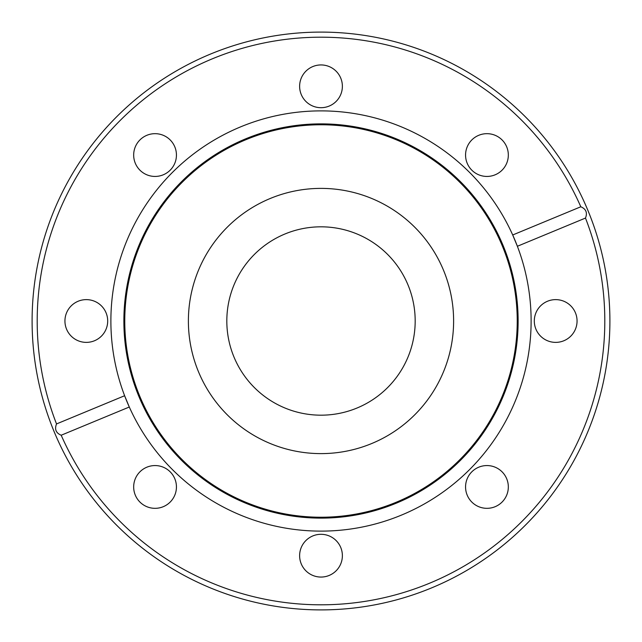 <?xml version="1.0" encoding="UTF-8"?>
<svg xmlns="http://www.w3.org/2000/svg" width="642" height="642" viewBox="0 0 642 642"><rect width="100%" height="100%" fill="white"/><g stroke="black" fill="none" stroke-linecap="round" stroke-linejoin="round"><path stroke-width="0.96" d="M465.562 486.949A21.379 21.379 0 0 0 486.949 508.328A21.379 21.379 0 0 0 508.328 486.949A21.379 21.379 0 0 0 486.949 465.562A21.379 21.379 0 0 0 465.562 486.949M299.621 555.683A21.379 21.379 0 0 0 321 577.062A21.379 21.379 0 0 0 342.379 555.683A21.379 21.379 0 0 0 321 534.304A21.379 21.379 0 0 0 299.621 555.683M133.672 486.949A21.379 21.379 0 0 0 155.051 508.328A21.379 21.379 0 0 0 176.438 486.949A21.379 21.379 0 0 0 155.051 465.562A21.379 21.379 0 0 0 133.672 486.949M64.938 321A21.379 21.379 0 0 0 86.317 342.379A21.379 21.379 0 0 0 107.695 321A21.379 21.379 0 0 0 86.317 299.621A21.379 21.379 0 0 0 64.938 321M133.672 155.051A21.379 21.379 0 0 0 155.051 176.438A21.379 21.379 0 0 0 176.438 155.051A21.379 21.379 0 0 0 155.051 133.672A21.379 21.379 0 0 0 133.672 155.051M299.621 86.317A21.379 21.379 0 0 0 321 107.695A21.379 21.379 0 0 0 342.379 86.317A21.379 21.379 0 0 0 321 64.938A21.379 21.379 0 0 0 299.621 86.317M465.562 155.051A21.379 21.379 0 0 0 486.949 176.438A21.379 21.379 0 0 0 508.328 155.051A21.379 21.379 0 0 0 486.949 133.672A21.379 21.379 0 0 0 465.562 155.051M534.304 321A21.379 21.379 0 0 0 555.683 342.379A21.379 21.379 0 0 0 577.062 321A21.379 21.379 0 0 0 555.683 299.621A21.379 21.379 0 0 0 534.304 321M124.765 321A196.235 196.235 0 0 0 321 517.235A196.235 196.235 0 0 0 517.235 321A196.235 196.235 0 0 0 321 124.765A196.235 196.235 0 0 0 124.765 321M56.52 423.937A283.812 283.812 0 0 1 262.642 43.255A283.812 283.812 0 0 1 580.809 206.772L512.709 234.98L517.38 246.271A210.119 210.119 0 0 0 110.881 321A210.119 210.119 0 0 0 364.985 526.464A210.119 210.119 0 0 0 517.38 246.271L585.48 218.063A283.812 283.812 0 0 1 379.358 598.745A283.812 283.812 0 0 1 61.191 435.228C55.958 433.013 54.401 429.257 56.52 423.937L124.62 395.729L129.291 407.02L61.191 435.228M609.9 321A288.9 288.9 0 0 0 321 32.1A288.9 288.9 0 0 0 32.1 321A288.9 288.9 0 0 0 321 609.9A288.9 288.9 0 0 0 609.9 321M580.809 206.772C586.042 208.987 587.599 212.743 585.48 218.063M415.181 321A94.181 94.181 0 0 1 321 415.181A94.181 94.181 0 0 1 226.819 321A94.181 94.181 0 0 1 321 226.819A94.181 94.181 0 0 1 415.181 321M453.613 321A132.613 132.613 0 0 1 321 453.613A132.613 132.613 0 0 1 188.387 321A132.613 132.613 0 0 1 321 188.387A132.613 132.613 0 0 1 453.613 321M124.556 321A196.444 196.444 0 0 0 321 517.444A196.444 196.444 0 0 0 517.444 321A196.444 196.444 0 0 0 321 124.556A196.444 196.444 0 0 0 124.556 321M518.126 321A197.126 197.126 0 0 0 321 123.874A197.126 197.126 0 0 0 123.874 321A197.126 197.126 0 0 0 321 518.126A197.126 197.126 0 0 0 518.126 321"/></g></svg>
